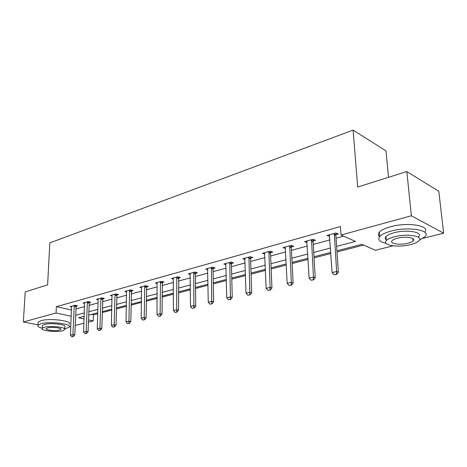 <?xml version="1.0" encoding="UTF-8"?>
<svg xmlns="http://www.w3.org/2000/svg" width="467" height="467" viewBox="0 0 467 467"><rect width="100%" height="100%" fill="white"/><g stroke="black" fill="none" stroke-linecap="round" stroke-linejoin="round"><path stroke-width="0.7" d="M388.497 177.326L386.005 150.905L353.099 130.118L49.829 242.898L47.611 284.864L25.212 291.928L23.35 321.961L56.063 313.013L71.229 316.235M353.099 130.118L357.681 187.051L406.827 171.547L438.805 191.295L443.65 233.179L422.979 238.351M393.144 245.823L375.41 250.265L361.966 244.299L336.917 250.791M91.561 314.414L93.441 314.828L97.708 313.725M102.267 312.551L111.759 310.1M116.411 308.897L126.329 306.34M131.075 305.114L141.443 302.435M146.294 301.186L157.134 298.39M162.09 297.105L173.432 294.181M178.499 292.873L190.378 289.803M195.562 288.466L208.008 285.255M213.314 283.883L226.367 280.515M231.795 279.114L245.496 275.577M251.065 274.141L265.454 270.422M271.158 268.951L286.289 265.046M292.138 263.534L308.057 259.424M314.063 257.877L330.829 253.546M336.999 251.958L363.694 245.064M93.441 314.828L93.242 320.905L88.397 322.119M83.92 323.24L75.187 325.429M70.797 326.526L69.314 326.9M336.614 246.389L355.469 241.416L341.05 235.018L340.443 226.542L56.373 306.685L71.498 310.006M75.852 308.967L84.539 306.603M88.987 305.395L98.047 302.931M102.588 301.7L112.045 299.125M116.674 297.87L126.545 295.185M131.274 293.895L141.594 291.093M146.422 289.779L157.21 286.849M162.142 285.506L173.432 282.436M178.476 281.064L190.291 277.853M195.451 276.452L207.833 273.084M213.11 271.648L226.092 268.122M231.492 266.651L245.117 262.944M250.651 261.444L264.952 257.55M270.627 256.009L285.664 251.923M291.478 250.341L307.298 246.045M313.264 244.422L329.918 239.892M336.042 238.228L343.636 236.162M335.907 234.697L338.365 234.02L335.954 232.951L327.034 235.426L329.684 236.413M313.159 240.96L315.529 240.312L313.083 239.291L304.56 241.655L307.099 242.63M291.402 246.955L293.69 246.325L291.215 245.35L283.06 247.609L285.5 248.549M270.58 252.688L272.792 252.081L270.294 251.147L262.483 253.312L264.824 254.165M250.633 258.181L252.77 257.591L250.248 256.698L242.764 258.776L245.012 259.559M231.498 263.452L233.57 262.88L231.031 262.028L223.851 264.013L226.016 264.731M213.139 268.507L215.141 267.953L212.59 267.136L205.696 269.045L207.786 269.704M195.498 273.364L197.442 272.827L194.879 272.039L188.254 273.878L190.267 274.485M178.546 278.034L180.431 277.515L177.857 276.756L171.488 278.525L173.432 279.085M162.23 282.523L164.063 282.021L161.489 281.297L155.353 282.996L157.233 283.516M146.527 286.849L148.302 286.359L145.727 285.664L139.82 287.298L141.641 287.783M131.396 291.017L133.118 290.538L130.544 289.867L124.852 291.449L126.615 291.898M116.803 295.033L118.484 294.572L115.909 293.924L110.416 295.448L112.127 295.868M102.728 298.909L104.363 298.46L101.788 297.835L96.494 299.306L98.152 299.697L98.035 298.874M89.144 302.651L90.732 302.213L88.164 301.612L83.05 303.03L84.655 303.398M76.022 306.264L77.569 305.838L75 305.26L70.062 306.626L71.62 306.977M406.827 171.547L411.369 215.772L443.65 233.179M38.078 324.839L23.35 321.961M56.373 306.685L56.063 313.013M341.05 235.018L411.369 215.772M75.601 315.219L84.305 312.925M88.765 311.746L97.848 309.352M102.396 308.15L111.876 305.651M116.516 304.431L126.417 301.816M131.157 300.567L141.501 297.841M146.346 296.563L157.163 293.708M162.113 292.406L173.432 289.417M178.487 288.086L190.343 284.963M195.515 283.597L207.938 280.323M213.232 278.927L226.256 275.489M231.673 274.059L245.344 270.457M250.896 268.992L265.25 265.209M270.942 263.703L286.032 259.728M291.869 258.187L307.747 254.001M313.736 252.419L330.461 248.012M84.177 316.328L78.555 317.788L84.083 318.961M88.479 319.895L93.242 320.905M330.753 252.39L313.993 256.739M307.992 258.292L292.079 262.419M286.236 263.937L271.111 267.854M265.414 269.336L251.03 273.067M245.467 274.508L231.772 278.058M226.343 279.464L213.296 282.85M207.99 284.222L195.55 287.45M190.367 288.793L178.499 291.869M173.432 293.183L162.096 296.125M157.14 297.409L146.305 300.217M141.454 301.478L131.093 304.163M126.347 305.395L116.435 307.963M111.782 309.172L102.291 311.629M97.737 312.814L88.642 315.172M329.346 234.825L329.457 236.471M306.947 241.509L307.012 242.653M334.121 274.812L336.684 274.386L334.121 274.812L332.101 272.594L329.334 234.79M334.273 233.418L336.643 271.508L338.4 272.179L336.684 274.386M336.234 233.08L335.843 235.345L338.4 272.179M332.101 272.594L336.643 271.508L336.392 274.275M419.407 240.178L424.923 236.769C432.016 230.243 408.345 226.174 390.774 231.177C385.322 232.659 381.662 234.411 379.782 236.43C377.424 239.548 379.554 241.859 386.174 243.365M424.69 232.198C430.959 225.689 407.557 221.825 390.365 226.793C384.925 228.293 381.27 230.073 379.402 232.117C378.001 233.774 378.072 235.28 379.607 236.635M386.343 239.915C385.077 238.917 384.971 237.802 386.04 236.571C387.406 235.105 390.073 233.839 394.025 232.77C406.64 229.215 423.581 232.111 418.531 236.81M413.599 239.641L413.021 239.851M410.551 244.609C414.667 243.57 417.463 242.291 418.946 240.785C424.018 236.139 407.049 233.284 394.405 236.798C390.441 237.849 387.773 239.098 386.402 240.546C381.603 245.239 398.1 247.913 410.551 244.609M397.347 238.223C394.778 238.9 393.039 239.705 392.146 240.645C389.023 243.663 399.705 245.408 407.749 243.254C410.382 242.583 412.174 241.766 413.12 240.797C416.348 237.802 405.473 235.981 397.347 238.223M385.584 239.11L386.285 239.256M64.72 328.937L69.134 327.204C72.694 323.964 49.951 321.068 40.956 323.73L38.06 325.131C37.342 326.252 38.755 327.285 42.287 328.225M69.268 324.191C72.823 320.899 50.115 317.957 41.119 320.654L38.23 322.078L38.171 323.146M42.398 326.211L42.439 325.452L44.546 324.437C51.026 322.539 67.341 324.606 64.814 326.947L64.72 328.961M62.455 330.759L64.685 329.731C67.219 327.425 50.88 325.388 44.394 327.262L42.287 328.26C39.94 330.613 55.993 332.557 62.455 330.759M47.663 327.892L46.286 328.54C44.756 330.052 55.129 331.313 59.297 330.146L60.722 329.486C62.333 327.997 51.837 326.696 47.663 327.892M311.075 280.258L313.538 279.85L311.075 280.258L309.119 278.087L306.778 241.036M311.501 239.729L313.456 277.054L315.243 277.69L313.538 279.85M313.468 239.448L313.094 241.597L315.243 277.69M309.119 278.087L313.456 277.054L313.24 279.745M289.05 285.465L291.426 285.074L289.05 285.465L287.158 283.341L285.209 247.014M289.721 245.765L291.303 282.348L293.113 282.955L291.426 285.074M291.7 245.537L291.338 247.574L293.113 282.955M287.158 283.341L291.303 282.348L291.122 284.975M267.982 290.445L270.27 290.071L267.982 290.445L266.149 288.361L264.555 252.735M268.881 251.538L270.119 287.409L271.94 287.993L270.27 290.071M270.86 251.357L270.516 253.295L271.94 287.993M266.149 288.361L270.119 287.409L269.967 289.972M247.808 295.214L250.02 294.852L247.808 295.214L246.027 293.171L244.772 258.222M248.917 257.072L249.833 292.26L251.672 292.815L250.02 294.852M250.896 256.932L250.563 258.782L251.672 292.815M246.027 293.171L249.833 292.26L249.711 294.765M228.474 299.785L230.61 299.44L228.474 299.785L226.746 297.777L225.794 263.476M229.77 262.372L230.394 296.907L232.245 297.438L230.61 299.44M231.755 262.267L231.428 264.036L232.245 297.438M226.746 297.777L230.394 296.907L230.301 299.353M209.928 304.163L211.989 303.836L209.928 304.163L208.253 302.202L207.582 268.525M211.399 267.463L211.749 301.361L213.612 301.875L211.989 303.836M213.384 267.387L213.069 269.08L213.612 301.875M208.253 302.202L211.749 301.361L211.679 303.754M192.124 308.372L194.12 308.057L192.124 308.372L190.495 306.445L190.081 273.37M193.752 272.354L193.852 305.64L195.72 306.13L194.12 308.057M195.731 272.302L195.428 273.931L195.72 306.13M190.495 306.445L193.852 305.64L193.805 307.975M175.02 312.417L176.946 312.114L175.02 312.417L173.432 310.52L173.263 278.034M176.789 277.054L176.66 309.749L178.534 310.222L176.946 312.114M178.768 277.024L178.534 310.222M173.432 310.52L176.66 309.749L176.631 312.038M158.57 316.305L160.438 316.013L158.57 316.305L157.023 314.443L157.075 282.517M160.473 281.578L160.128 313.701L162.008 314.151L160.438 316.013M162.446 281.566L162.008 314.151M157.023 314.443L160.128 313.701L160.123 315.937M142.739 320.047L144.548 319.767L142.739 320.047L141.232 318.22L141.495 286.837M144.764 285.927L144.221 317.502L146.101 317.939L144.548 319.767M146.731 285.932L146.101 317.939M141.232 318.22L144.221 317.502L144.233 319.697M127.491 323.654L129.248 323.38L127.491 323.654L126.026 321.856L126.481 290.994M129.633 290.124L128.904 321.168L130.783 321.582L129.248 323.38M131.595 290.141L130.783 321.582M126.026 321.856L128.904 321.168L128.933 323.31M112.804 327.122L114.503 326.859L112.804 327.122L111.368 325.359L112.004 295.004M115.04 294.163L114.146 324.693L116.026 325.096L114.503 326.859M116.995 294.198L116.026 325.096M111.368 325.359L114.146 324.693L114.193 326.795M98.636 330.473L100.288 330.222L98.636 330.473L97.235 328.733L98.152 299.703M100.971 298.063L99.915 328.097L101.794 328.482L100.288 330.222M102.915 298.109L101.794 328.482M97.235 328.733L99.915 328.097L99.973 330.157M84.965 333.707L86.57 333.461L84.965 333.707L83.599 331.996L84.55 302.61M87.382 301.828L86.185 331.377L88.059 331.751L86.57 333.461M89.325 301.88L88.059 331.751M83.599 331.996L86.185 331.377L86.255 333.397M71.76 336.824L73.325 336.59L71.76 336.824L70.429 335.143L71.527 306.224M74.265 305.465L72.928 334.547L74.802 334.903L73.325 336.59M76.191 305.529L74.802 334.903M70.429 335.143L72.928 334.547L73.015 336.526M334.109 234.586L335.843 235.345M334.144 234.066L335.878 234.831M311.331 240.867L313.094 241.597M311.372 240.359L313.129 241.089M289.552 246.88L291.338 247.574M289.593 246.383L291.379 247.078M268.712 252.629L270.516 253.295M268.753 252.145L270.556 252.81M248.748 258.14L250.563 258.782M248.788 257.661L250.604 258.304M229.601 263.423L231.428 264.036M229.647 262.956L231.474 263.569M211.23 268.496L213.069 269.08M211.277 268.035L213.115 268.618M193.583 273.364L195.428 273.931M193.63 272.915L195.475 273.475M176.619 278.046L178.47 278.589M176.672 277.602L178.517 278.145M160.304 282.553L162.154 283.072M160.35 282.115L162.207 282.634M144.595 286.884L146.451 287.386M144.647 286.458L146.504 286.954M129.458 291.064L131.32 291.542M129.511 290.637L131.367 291.122M114.87 295.086L116.727 295.553M114.923 294.671L116.779 295.138M100.796 298.973L102.652 299.417M100.854 298.565L102.705 299.008M87.212 302.721L89.069 303.153M87.271 302.318L89.121 302.75M74.095 306.34L75.94 306.755M74.148 305.949L75.998 306.364M412.898 238.625L413.12 240.797M386.04 236.571L386.402 240.546M379.782 236.43L379.402 232.117M60.745 328.996L60.722 329.486M42.439 325.452L42.287 328.26M38.06 325.131L38.23 322.078"/></g></svg>
